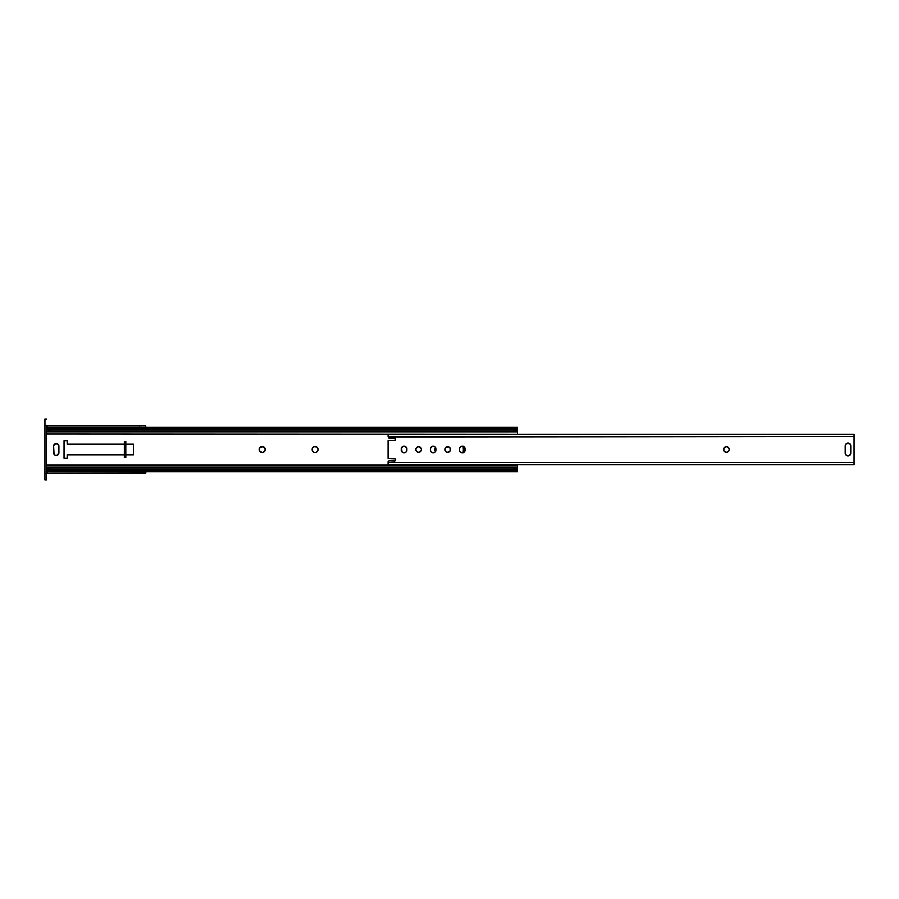 <?xml version="1.0" encoding="UTF-8"?>
<svg xmlns="http://www.w3.org/2000/svg" width="899" height="899" viewBox="0 0 899 899"><rect width="100%" height="100%" fill="white"/><g stroke="black" fill="none" stroke-linecap="round" stroke-linejoin="round"><path stroke-width="1.35" d="M318.122 449.5A3.012 3.012 0 0 1 315.111 452.512A3.012 3.012 0 0 1 312.099 449.5A3.012 3.012 0 0 0 316.268 452.287A3.012 3.012 0 0 0 316.268 446.713A3.012 3.012 0 0 0 312.099 449.5A3.012 3.012 0 0 1 315.111 446.488A3.012 3.012 0 0 1 318.122 449.5L317.246 451.635L315.695 452.455L313.953 452.287L312.324 450.657L312.324 448.343L313.953 446.713L316.785 446.994L318.122 449.5L317.617 447.826M261.081 452.287L260.564 452.006A3.012 3.012 0 0 1 259.732 451.186L260.564 452.006A3.012 3.012 0 0 0 265.014 450.657L265.194 450.084A3.012 3.012 0 0 0 265.194 448.916L264.744 451.174L262.823 452.455L260.103 451.635L259.215 449.5A3.012 3.012 0 0 1 262.238 446.488A3.012 3.012 0 0 1 265.25 449.5A3.012 3.012 0 0 1 262.238 452.512A3.012 3.012 0 0 1 259.215 449.5L260.103 447.365A3.012 3.012 0 0 0 259.732 447.814L259.451 448.343M263.913 446.994L265.014 448.343A3.012 3.012 0 0 0 260.103 447.365L263.385 446.713L265.194 448.916M259.721 447.826A3.012 3.012 0 0 0 259.283 448.904M259.272 448.927A3.012 3.012 0 0 0 259.272 450.073M435.172 452.006L433.172 452.826L431.172 452.006L430.351 450.006L430.823 447.432L433.172 446.174L435.172 446.994L436.004 448.994L435.521 451.568A2.821 2.821 0 0 0 436.004 450.006A2.821 2.821 0 0 1 433.172 452.826A2.821 2.821 0 0 0 435.521 451.579A3.012 3.012 0 0 1 434.914 450.657L434.734 448.916A3.012 3.012 0 0 0 434.678 449.489A3.012 3.012 0 0 1 435.509 447.421A3.012 3.012 0 0 0 434.914 448.343L435.566 447.365M517.453 464.997L517.453 467.132L46.456 467.132L517.453 467.132L517.363 469.66L516.082 468.784L517.453 468.784L517.453 464.997L46.456 464.997L517.453 464.997M517.453 434.273L46.456 434.003L517.453 434.273M67.301 458.288L67.301 454.838L124.332 454.838L67.301 454.838L67.301 458.288L64.043 458.288L64.043 440.712L67.301 440.712L67.301 444.162L124.332 444.162L67.301 444.162L67.301 440.712L64.043 440.712L64.043 458.288L67.301 458.288L64.043 458.288L64.043 440.712L67.301 440.712M133.367 444.162L125.838 444.162L133.367 444.162L133.367 454.838L125.838 454.838L133.367 454.838L133.367 444.162L133.367 454.838M53.67 445.657L55.738 443.589L58.446 444.702L58.896 452.826L57.266 455.265L55.244 455.265L54.064 454.298L53.614 446.174A2.641 2.641 0 0 1 56.255 443.533A2.641 2.641 0 0 1 58.896 446.174L58.84 445.657M434.734 448.916L434.914 448.343L434.734 448.916M463.805 452.838L463.131 451.197L463.805 446.162M517.453 427.34L517.453 431.868L46.456 431.868L517.453 431.868L517.453 434.003L517.453 430.216L516.082 430.216L517.363 429.34L517.453 430.216L513.677 430.823L50.22 430.823L47.827 430.216A3.765 2.663 0 0 0 50.22 430.823L513.677 430.823L513.677 429.407L50.22 429.407L50.22 430.823L50.22 429.407L513.677 429.407L516.082 428.801L47.827 428.801L50.22 429.407A3.765 2.663 180 0 1 47.827 428.801L516.082 428.801L517.453 427.328L46.456 427.328M47.096 429.722L47.827 430.216L47.096 429.722M46.478 429.385L49.4 429.34M517.251 429.385L517.453 427.396L516.082 428.801A3.765 2.663 180 0 1 513.677 429.407L513.677 430.823A3.765 2.663 0 0 0 516.082 430.216L517.363 429.34L514.509 429.34M47.22 428.373L47.827 428.801L47.22 428.373M58.682 445.151A2.641 2.641 0 0 0 56.772 443.589L55.738 443.589A2.641 2.641 0 0 0 53.816 445.151M58.84 453.343L58.896 452.826A2.641 2.641 0 0 1 56.255 455.467A2.641 2.641 0 0 1 53.614 452.826L53.67 453.343M58.682 453.849A2.641 2.641 0 0 1 56.772 455.411L55.738 455.411A2.641 2.641 0 0 1 53.816 453.849L54.064 454.298M312.155 450.084L312.605 451.174M317.246 451.635L318.066 450.084M316.268 446.713L315.695 446.545M312.605 447.826L312.155 448.916M261.081 446.713L259.732 447.826M259.283 448.916L259.215 449.5M463.524 446.511L463.131 447.803A2.326 2.326 0 0 1 463.558 446.466A2.326 2.326 0 0 0 463.131 447.803L463.524 452.489M46.456 471.672L517.453 471.672L517.453 469.222L516.082 468.784A3.765 2.663 180 0 0 513.677 468.177L513.677 469.593A3.765 2.663 0 0 1 516.082 470.199L47.827 470.199L46.456 471.604L47.827 470.199L516.082 470.199L513.677 469.593L50.22 469.593L47.827 470.199A3.765 2.663 0 0 1 50.22 469.593L513.677 469.593L513.677 468.177L50.22 468.177L50.22 469.593L50.22 468.177L513.677 468.177L517.453 468.784L517.453 471.604L516.082 470.199L517.453 471.66M46.658 469.615L47.827 468.784L46.456 468.784L50.22 468.177A3.765 2.663 180 0 0 47.827 468.784L46.546 469.66L49.4 469.66M517.419 469.615L514.509 469.66M463.558 452.534A2.326 2.326 0 0 1 463.131 451.197A2.326 2.326 0 0 0 463.558 452.534M435.779 451.084L435.521 451.568A3.012 3.012 0 0 1 434.678 449.5A3.012 3.012 0 0 0 434.734 450.084M259.283 450.096A3.012 3.012 0 0 0 259.721 451.174M58.896 446.174L58.896 452.826A2.641 2.641 0 0 1 58.693 453.826M53.614 452.826L53.614 446.174M388.964 438.139L389.649 438.409A1 1 0 0 1 388.638 437.487L388.964 438.139A1 1 0 0 0 389.739 438.397L394.616 437.948L395.616 439.454L394.616 440.454L388.087 440.6L388.087 458.4L394.998 458.625L395.616 460.052L394.616 461.052L388.997 460.827L388.087 462.165L388.087 464.716L854.05 464.727L854.05 462.457L388.087 462.457L388.087 464.727M421.215 448.421L418.608 446.679A2.821 2.821 0 0 0 416.248 451.062A2.821 2.821 0 0 0 418.597 452.321A2.821 2.821 0 0 1 415.776 449.5A2.821 2.821 0 0 1 418.608 446.679L420.597 447.5L421.429 449.5L420.597 451.5L418.608 452.321L416.608 451.5L415.776 449.5L416.608 447.5L418.608 446.679A2.821 2.821 0 0 1 421.429 449.5A2.821 2.821 0 0 1 418.608 452.321L420.17 451.849M464.311 452.006A2.821 2.821 0 0 0 465.131 450.006A2.821 2.821 0 0 1 462.311 452.826L460.31 452.006L459.535 450.556L459.704 447.916L461.232 446.387L463.39 446.387L464.918 447.916L464.918 451.084L462.311 452.826L463.884 452.354M850.634 454.164L850.375 454.647A2.821 2.821 0 0 0 850.791 453.635L849.106 455.692A2.821 2.821 0 0 0 850.364 454.658M850.791 453.624A2.821 2.821 0 0 0 850.847 453.085A2.821 2.821 0 0 1 848.027 455.905L846.453 455.433L845.251 453.635L845.251 445.365L846.453 443.567L849.106 443.308L850.634 444.836L850.791 453.635M450.096 451.062A2.821 2.821 0 0 0 450.354 450.579L450.354 448.421A2.821 2.821 0 0 0 450.096 447.938L449.736 447.5A2.821 2.821 0 0 0 445.747 447.5L448.298 446.724L450.354 448.421L450.096 451.073L447.747 452.321A2.821 2.821 0 0 1 444.915 449.5A2.821 2.821 0 0 1 447.747 446.679A2.821 2.821 0 0 1 450.568 449.5A2.821 2.821 0 0 1 447.747 452.321L445.747 451.5A2.821 2.821 0 0 0 449.736 451.5M445.735 447.511A2.821 2.821 0 0 0 445.129 448.421L445.747 447.5M445.747 451.5L445.129 450.579A2.821 2.821 0 0 0 445.735 451.489M402.033 446.994L401.212 450.006A2.821 2.821 0 0 0 406.022 452.006L404.033 452.826L402.033 452.006L401.426 447.916L402.954 446.387L405.112 446.387L406.64 447.916L406.865 450.006A2.821 2.821 0 0 1 404.033 452.826A2.821 2.821 0 0 1 401.212 450.006L402.033 452.006M406.033 451.995A2.821 2.821 0 0 0 406.64 451.084L406.033 452.006M724.088 447.927L724.448 447.5A2.821 2.821 0 0 0 726.437 452.321A2.821 2.821 0 0 1 723.616 449.5A2.821 2.821 0 0 1 726.448 446.679L728.437 447.5L729.269 449.5L728.797 451.073L726.999 452.276L724.875 451.849L723.83 450.579L724.088 447.927L726.448 446.679L724.875 447.151M388.087 461.67L388.087 462.457L854.05 462.457L854.05 436.543L388.458 437.026M388.458 440.499A2.012 2.012 0 0 0 388.087 440.6L388.087 458.4A2.012 2.012 0 0 0 388.84 458.546L388.458 458.501A2.012 2.012 0 0 1 388.447 458.501M445.129 450.579L445.129 448.421L445.129 450.579M406.865 450.006L406.64 447.916A2.821 2.821 0 0 0 406.393 447.432L406.033 446.994A2.821 2.821 0 0 0 401.212 448.994A2.821 2.821 0 0 1 404.033 446.174A2.821 2.821 0 0 1 406.865 448.994M388.087 436.824L388.087 436.835A0.629 0.629 0 0 1 388.638 437.397A0.629 0.629 0 0 0 388.087 436.835L388.087 434.284L388.087 436.543L854.05 436.543L854.05 434.273L854.05 464.716M388.087 462.165L388.638 461.603A0.629 0.629 0 0 1 388.087 462.165A0.629 0.629 0 0 0 388.638 461.603L388.638 461.513A1 1 0 0 1 389.739 460.603L394.616 461.052A1 1 0 0 0 395.324 460.76L395.538 459.164M394.998 460.973L395.324 460.76A1 1 0 0 0 395.616 460.052A1 1 0 0 1 394.616 461.052M394.616 458.546A1 1 0 0 1 395.324 458.838L388.84 458.546L394.616 458.546A1 1 0 0 1 395.616 459.546M394.616 440.454L388.84 440.454L394.616 440.454L395.616 439.454A1 1 0 0 1 394.616 440.454A1 1 0 0 0 395.324 440.162M395.616 439.454L395.616 438.948A1 1 0 0 0 394.616 437.948L389.739 438.397L394.616 437.948A1 1 0 0 1 395.616 438.948L395.538 438.566M421.215 450.579L421.373 450.051A2.821 2.821 0 0 1 420.597 451.5M416.608 447.5L415.99 448.421M464.918 447.916L463.884 446.646L461.76 446.23A2.821 2.821 0 0 0 461.232 446.387L460.738 446.646M460.31 446.994L459.704 447.916M459.962 451.579A2.821 2.821 0 0 0 461.76 452.77L462.311 452.826A2.821 2.821 0 0 1 459.49 450.006A2.821 2.821 0 0 0 459.962 451.568L460.31 452.006M846.453 455.433L848.027 455.905A2.821 2.821 0 0 1 845.195 453.085L845.251 453.635A2.821 2.821 0 0 0 846.026 455.074M850.634 444.836L850.375 444.353A2.821 2.821 0 0 1 850.791 445.365M849.589 443.567L846.453 443.567M430.565 451.084L431.599 452.354L433.723 452.77M430.565 447.916L430.396 448.444A2.821 2.821 0 0 0 430.351 448.994A2.821 2.821 0 0 1 433.172 446.174A2.821 2.821 0 0 1 436.004 448.994A2.821 2.821 0 0 0 435.521 447.432L435.172 446.994M435.521 447.421A2.821 2.821 0 0 0 433.723 446.23L431.599 446.646M723.83 450.579L724.875 451.849L726.999 452.276M728.437 451.5L729.055 450.579M726.999 446.724L726.448 446.679A2.821 2.821 0 0 1 729.269 449.5A2.821 2.821 0 0 1 726.448 452.321A2.821 2.821 0 0 0 728.797 447.927L728.437 447.5M728.797 447.927A2.821 2.821 0 0 0 726.448 446.679M431.172 446.994A2.821 2.821 0 0 0 430.396 448.444M436.004 448.994L436.004 450.006M430.351 450.017A2.821 2.821 0 0 0 433.172 452.826A2.821 2.821 0 0 1 430.351 450.006L430.351 448.994M850.364 444.342A2.821 2.821 0 0 0 845.195 445.915A2.821 2.821 0 0 1 848.027 443.095A2.821 2.821 0 0 1 850.847 445.915A2.821 2.821 0 0 0 850.791 445.376M850.847 445.915L850.847 453.085M845.195 445.915L845.195 453.085A2.821 2.821 0 0 0 845.251 453.624M461.232 446.387A2.821 2.821 0 0 0 459.49 448.994A2.821 2.821 0 0 1 462.311 446.174A2.821 2.821 0 0 1 465.131 448.994A2.821 2.821 0 0 0 461.76 446.23M465.131 448.994L465.131 450.006M459.49 450.006L459.49 448.994M421.373 448.949A2.821 2.821 0 0 0 418.608 446.679M388.087 440.6A2.012 2.012 0 0 1 388.84 440.454M389.739 460.603A1 1 0 0 0 388.997 460.827M145.807 473.054L47.467 473.234L139.525 473.234L139.525 471.728L47.467 471.728L47.467 473.234L47.467 471.728L145.649 471.728L139.525 471.728L139.525 473.234L145.649 473.234L145.807 471.672L145.807 473.054M47.467 427.328L47.467 425.766L139.525 425.766L139.525 427.272L145.773 427.34L47.467 427.272L139.525 427.272L139.525 425.766L47.467 425.766L47.467 427.34M139.525 425.766L145.649 425.766L145.807 427.328L145.649 425.766L139.525 425.766M124.332 457.479L124.332 441.521L125.838 441.521L125.838 457.479L124.332 457.479L124.332 441.521L125.838 441.521L125.838 457.479L124.332 457.479M44.95 479.954L44.95 419.046L46.456 419.046L44.95 419.046L44.95 473.683L46.456 473.683L46.456 425.317L44.95 425.317L46.456 425.317L46.456 473.683L44.95 473.683L44.95 479.954L46.456 479.954L44.95 479.954M46.456 479.954L46.456 473.683L46.456 479.954M388.087 434.273L854.05 434.273"/></g></svg>
